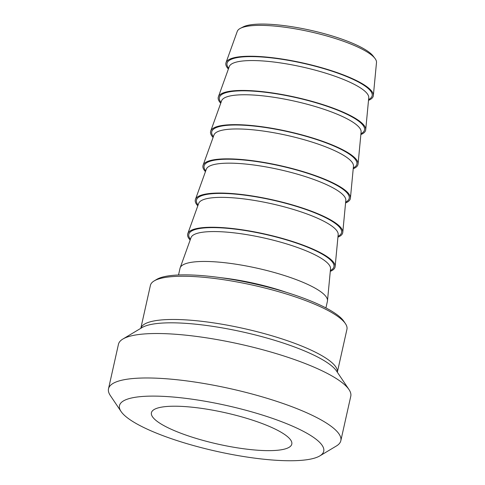 <?xml version="1.0" encoding="UTF-8"?>
<svg xmlns="http://www.w3.org/2000/svg" width="485" height="485" viewBox="0 0 485 485"><rect width="100%" height="100%" fill="white"/><g stroke="black" fill="none" stroke-linecap="round" stroke-linejoin="round"><path stroke-width="0.73" d="M226.022 62.638L237.256 31.404A71.362 15.993 12.6 0 1 240.433 28.312A71.362 15.993 12.6 0 1 297.335 29.185A71.362 15.993 12.6 0 1 364.932 50.689A71.362 15.993 12.6 0 1 374.935 58.382A71.362 15.993 12.6 0 1 376.493 62.523L373.359 95.569A75.514 16.927 -167.4 0 0 361.125 83.044A75.514 16.927 -167.4 0 0 281.106 58.885A75.514 16.927 -167.4 0 0 226.022 62.638A75.514 16.927 -167.4 0 0 228.38 69.034M374.935 58.382L373.08 55.969A68.943 15.453 -167.4 0 0 310.606 30.288A68.943 15.453 -167.4 0 0 243.137 26.924L240.433 28.312M368.509 100.353A75.514 16.927 -167.4 0 0 373.359 95.569M140.814 328.309L150.411 285.386A100.692 22.565 12.6 0 1 154.175 280.912A100.692 22.565 12.6 0 1 233.849 281.379A100.692 22.565 12.6 0 1 330.721 311.982A100.692 22.565 12.6 0 1 345.435 323.665A100.692 22.565 12.6 0 1 346.939 329.315L337.342 372.237A100.692 22.565 -167.4 0 0 321.058 355.202A100.692 22.565 -167.4 0 0 213.691 322.895A100.692 22.565 -167.4 0 0 140.826 328.303M345.435 323.665L343.823 321.264A98.534 22.086 -167.4 0 0 253.952 283.749A98.534 22.086 -167.4 0 0 156.661 279.427L154.175 280.912M325.926 307.933L327.417 301.252A75.514 16.927 -167.4 0 0 327.49 300.779A75.514 16.927 -167.4 0 0 315.256 288.254A75.514 16.927 -167.4 0 0 235.237 264.095A75.514 16.927 -167.4 0 0 180.153 267.847A75.514 16.927 -167.4 0 0 180.02 268.308L178.529 274.983M319.821 455.906L336.378 446A119.031 26.675 -167.4 0 0 340.828 440.713L350.77 396.251A119.031 26.675 -167.4 0 0 348.994 389.564A119.031 26.675 -167.4 0 0 331.601 375.754A119.031 26.675 -167.4 0 0 217.08 339.585A119.031 26.675 -167.4 0 0 122.893 339.027A119.031 26.675 -167.4 0 0 118.443 344.32L108.507 388.782A119.031 26.675 -167.4 0 0 110.283 395.463L121.044 411.474A104.645 23.456 12.6 0 1 226.725 405.539A104.645 23.456 12.6 0 1 319.821 455.906A104.645 23.456 12.6 0 1 237.019 455.415A104.645 23.456 12.6 0 1 136.34 423.617A104.645 23.456 12.6 0 1 121.044 411.474M360.858 134.557A75.514 16.927 -167.4 0 0 365.714 129.774A75.514 16.927 -167.4 0 0 353.48 117.243A75.514 16.927 -167.4 0 0 273.461 93.09A75.514 16.927 -167.4 0 0 218.377 96.836A75.514 16.927 -167.4 0 0 220.736 103.232M353.213 168.756A75.514 16.927 -167.4 0 0 358.069 163.972A75.514 16.927 -167.4 0 0 345.835 151.447A75.514 16.927 -167.4 0 0 265.816 127.288A75.514 16.927 -167.4 0 0 210.732 131.041A75.514 16.927 -167.4 0 0 213.091 137.437M345.569 202.96A75.514 16.927 -167.4 0 0 350.425 198.177A75.514 16.927 -167.4 0 0 338.19 185.646A75.514 16.927 -167.4 0 0 258.172 161.493A75.514 16.927 -167.4 0 0 203.088 165.239A75.514 16.927 -167.4 0 0 205.446 171.635M337.924 237.159A75.514 16.927 -167.4 0 0 342.78 232.376A75.514 16.927 -167.4 0 0 330.546 219.85A75.514 16.927 -167.4 0 0 250.527 195.691A75.514 16.927 -167.4 0 0 195.443 199.444A75.514 16.927 -167.4 0 0 197.801 205.84M330.279 271.364A75.514 16.927 -167.4 0 0 335.135 266.58A75.514 16.927 -167.4 0 0 322.901 254.049A75.514 16.927 -167.4 0 0 242.882 229.896A75.514 16.927 -167.4 0 0 187.798 233.643A75.514 16.927 -167.4 0 0 190.156 240.039M340.828 440.713A119.031 26.675 -167.4 0 0 321.658 420.216A119.031 26.675 -167.4 0 0 193.951 381.907A119.031 26.675 -167.4 0 0 108.507 388.782M280.215 431.735A71.919 16.12 -167.4 0 0 207.598 409.291A71.919 16.12 -167.4 0 0 152.508 410.789A71.919 16.12 -167.4 0 0 218.092 444.157A71.919 16.12 -167.4 0 0 291.643 441.89A71.919 16.12 -167.4 0 0 280.215 431.735M286.617 292.419A75.514 16.927 -167.4 0 0 220.699 277.687M122.893 339.027L142.069 327.563A102.377 22.947 12.6 0 1 223.076 328.036A102.377 22.947 12.6 0 1 321.567 359.149A102.377 22.947 12.6 0 1 336.529 371.025L348.994 389.564M218.377 96.836L229.253 66.609A71.495 16.023 12.6 0 1 281.403 63.056A71.495 16.023 12.6 0 1 357.166 85.924A71.495 16.023 12.6 0 1 368.752 97.788L365.714 129.774M368.588 99.522A74.35 16.666 -167.4 0 0 303.222 63.305A74.35 16.666 -167.4 0 0 228.665 68.246M210.732 131.041L221.609 100.807A71.495 16.023 12.6 0 1 273.758 97.261A71.495 16.023 12.6 0 1 349.515 120.128A71.495 16.023 12.6 0 1 361.107 131.993L358.069 163.972M360.937 133.727A74.35 16.666 -167.4 0 0 295.577 97.509A74.35 16.666 -167.4 0 0 221.021 102.45M203.088 165.239L213.964 135.012A71.495 16.023 12.6 0 1 266.113 131.459A71.495 16.023 12.6 0 1 341.87 154.327A71.495 16.023 12.6 0 1 353.462 166.191L350.425 198.177M353.292 167.925A74.35 16.666 -167.4 0 0 287.932 131.708A74.35 16.666 -167.4 0 0 213.376 136.649M195.443 199.444L206.319 169.21A71.495 16.023 12.6 0 1 258.469 165.664A71.495 16.023 12.6 0 1 334.226 188.532A71.495 16.023 12.6 0 1 345.817 200.396L342.78 232.376M345.647 202.13A74.35 16.666 -167.4 0 0 280.288 165.912A74.35 16.666 -167.4 0 0 205.725 170.853M187.798 233.643L198.674 203.415A71.495 16.023 12.6 0 1 250.824 199.862A71.495 16.023 12.6 0 1 326.581 222.73A71.495 16.023 12.6 0 1 338.172 234.594L335.135 266.58M338.003 236.328A74.35 16.666 -167.4 0 0 272.643 200.111A74.35 16.666 -167.4 0 0 198.08 205.052M180.153 267.847L191.029 237.614A71.495 16.023 12.6 0 1 243.179 234.067A71.495 16.023 12.6 0 1 318.936 256.935A71.495 16.023 12.6 0 1 330.527 268.799L327.49 300.779M330.358 270.533A74.35 16.666 -167.4 0 0 264.998 234.316A74.35 16.666 -167.4 0 0 190.435 239.257"/></g></svg>
